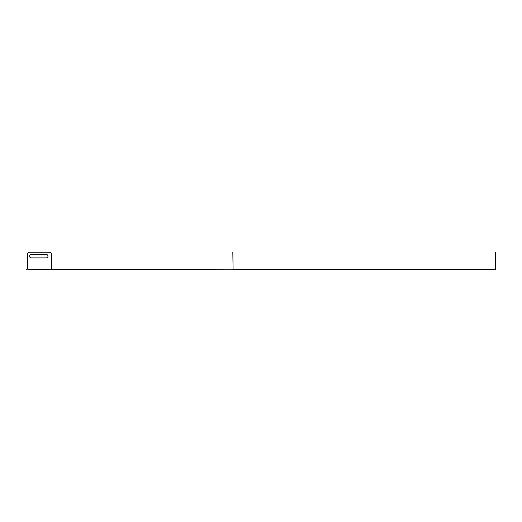 <?xml version="1.0" encoding="UTF-8"?>
<svg xmlns="http://www.w3.org/2000/svg" width="522" height="522" viewBox="0 0 522 522"><rect width="100%" height="100%" fill="white"/><g stroke="black" fill="none" stroke-linecap="round" stroke-linejoin="round"><path stroke-width="0.78" d="M34.067 269.783L31.261 269.783M51.482 269.104L51.482 254.41L51.482 269.104A0.62 0.62 0 0 0 50.895 269.515L233.08 269.783L232.819 252.217L233.08 269.104M51.482 254.41A2.186 2.186 0 0 0 49.29 252.217L29.604 252.217A2.186 2.186 0 0 0 27.412 254.41L27.412 269.104A0.62 0.62 0 0 1 27.999 269.515L52.102 269.783M26.811 269.783L26.1 269.783L26.811 269.515M233.23 269.783L495.639 269.783L495.639 254.41L495.9 269.104M52.102 269.515L101.803 269.783M233.08 269.783L101.803 269.515M233.23 269.515L495.639 269.515L495.639 269.104M495.639 254.41L495.639 252.217L495.9 254.41M232.819 269.515L232.819 269.104M46.23 257.907A1.749 1.749 0 0 0 47.978 256.158A1.749 1.749 0 0 0 46.23 254.41A1.749 1.749 0 0 1 47.978 256.158A1.749 1.749 0 0 1 46.23 257.907L31.353 257.907A1.749 1.749 0 0 1 29.604 256.158A1.749 1.749 0 0 1 31.353 254.41L46.23 254.41M31.353 254.41A1.749 1.749 0 0 0 29.604 256.158A1.749 1.749 0 0 0 31.353 257.907M49.29 252.217L29.604 252.217"/></g></svg>
